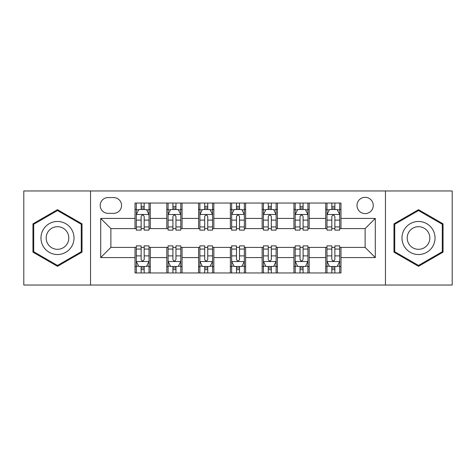 <?xml version="1.0" encoding="UTF-8"?>
<svg xmlns="http://www.w3.org/2000/svg" width="476" height="476" viewBox="0 0 476 476"><rect width="100%" height="100%" fill="white"/><g stroke="black" fill="none" stroke-linecap="round" stroke-linejoin="round"><path stroke-width="0.71" d="M365.122 197.32A8.134 8.134 0 0 0 356.988 205.459A8.134 8.134 0 0 0 365.122 213.593A8.134 8.134 0 0 0 373.255 205.459A8.134 8.134 0 0 0 365.122 197.32M385.459 285.035L452.2 285.035L452.2 190.965L385.459 190.965L385.459 285.035L90.541 285.035L90.541 190.965L23.8 190.965L23.8 285.035L90.541 285.035M108.082 213.337L113.675 213.337A7.884 7.884 0 0 0 121.558 205.459A7.884 7.884 0 0 0 113.675 197.576L108.082 197.576A7.884 7.884 0 0 0 100.198 205.459A7.884 7.884 0 0 0 108.082 213.337M385.459 190.965L90.541 190.965M135.029 257.575L100.71 257.575L100.71 218.424L135.029 218.424L135.029 228.593L110.878 228.593L110.878 247.407L135.029 247.407L135.029 272.956L340.971 272.956L340.971 247.407L365.122 247.407L365.122 228.593L340.971 228.593L340.971 218.424L375.29 218.424L375.29 257.575L340.971 257.575M340.971 218.424L340.971 203.044L135.029 203.044L135.029 218.424M325.715 203.044L325.715 228.593L326.982 228.593M331.814 228.593L334.866 228.593M339.697 228.593L340.971 228.593M325.715 228.593L307.918 228.593M293.936 203.044L293.936 228.593L295.203 228.593M300.035 228.593L303.087 228.593M293.936 228.593L276.134 228.593M262.151 203.044L262.151 228.593L263.424 228.593M268.256 228.593L271.308 228.593M262.151 228.593L244.355 228.593M230.372 203.044L230.372 228.593L231.645 228.593M236.477 228.593L239.523 228.593M230.372 228.593L212.576 228.593M198.593 203.044L198.593 228.593L199.866 228.593M204.692 228.593L207.744 228.593M198.593 228.593L180.797 228.593M166.814 203.044L166.814 228.593L168.082 228.593M172.913 228.593L175.965 228.593M166.814 228.593L149.018 228.593M135.029 228.593L136.303 228.593M141.134 228.593L144.186 228.593M135.029 247.407L136.303 247.407M141.134 247.407L144.186 247.407M149.018 247.407L150.285 247.407L150.285 272.956M168.082 247.407L150.285 247.407M172.913 247.407L175.965 247.407M180.797 247.407L182.064 247.407L182.064 272.956M199.866 247.407L182.064 247.407M204.692 247.407L207.744 247.407M212.576 247.407L213.849 247.407L213.849 272.956M231.645 247.407L213.849 247.407M236.477 247.407L239.523 247.407M244.355 247.407L245.628 247.407L245.628 272.956M263.424 247.407L245.628 247.407M268.256 247.407L271.308 247.407M276.134 247.407L277.407 247.407L277.407 272.956M295.203 247.407L277.407 247.407M300.035 247.407L303.087 247.407M307.918 247.407L309.186 247.407L309.186 272.956M326.982 247.407L309.186 247.407M331.814 247.407L334.866 247.407M339.697 247.407L340.971 247.407M150.285 203.044L150.285 228.593M135.029 209.398L136.303 209.398M141.134 209.398L144.186 209.398M149.018 209.398L150.285 209.398M135.029 266.602L136.303 266.602M141.134 266.602L144.186 266.602M149.018 266.602L150.285 266.602M166.814 247.407L166.814 272.956M182.064 203.044L182.064 228.593M166.814 209.398L168.082 209.398M172.913 209.398L175.965 209.398M180.797 209.398L182.064 209.398M166.814 266.602L168.082 266.602M172.913 266.602L175.965 266.602M180.797 266.602L182.064 266.602M198.593 247.407L198.593 272.956M198.593 266.602L199.866 266.602M204.692 266.602L207.744 266.602M212.576 266.602L213.849 266.602M213.849 203.044L213.849 228.593M198.593 209.398L199.866 209.398M204.692 209.398L207.744 209.398M212.576 209.398L213.849 209.398M230.372 247.407L230.372 272.956M230.372 266.602L231.645 266.602M236.477 266.602L239.523 266.602M244.355 266.602L245.628 266.602M245.628 203.044L245.628 228.593M230.372 209.398L231.645 209.398M236.477 209.398L239.523 209.398M244.355 209.398L245.628 209.398M262.151 247.407L262.151 272.956M262.151 266.602L263.424 266.602M268.256 266.602L271.308 266.602M276.134 266.602L277.407 266.602M277.407 203.044L277.407 228.593M262.151 209.398L263.424 209.398M268.256 209.398L271.308 209.398M276.134 209.398L277.407 209.398M293.936 247.407L293.936 272.956M293.936 266.602L295.203 266.602M300.035 266.602L303.087 266.602M307.918 266.602L309.186 266.602M309.186 203.044L309.186 228.593M293.936 209.398L295.203 209.398M300.035 209.398L303.087 209.398M307.918 209.398L309.186 209.398M325.715 247.407L325.715 272.956M325.715 266.602L326.982 266.602M331.814 266.602L334.866 266.602M339.697 266.602L340.971 266.602M325.715 209.398L326.982 209.398M331.814 209.398L334.866 209.398M339.697 209.398L340.971 209.398M110.878 228.593L100.71 218.424M110.878 247.407L100.71 257.575M375.29 218.424L365.122 228.593M375.29 257.575L365.122 247.407M57.489 266.328L82.021 252.167L82.021 223.833L57.489 209.672L32.951 223.833L32.951 252.167L57.489 266.328M443.049 223.833L418.511 209.672L393.979 223.833L393.979 252.167L418.511 266.328L443.049 252.167L443.049 223.833M144.186 206.346L141.134 206.346M149.018 226.933L144.186 226.933L144.186 230.116L149.018 230.116L149.018 214.611L146.471 209.523L138.843 209.523L136.303 214.611L136.303 230.116L141.134 230.116L141.134 226.933L136.303 226.933M136.303 214.611L136.303 203.044M149.018 214.611L149.018 203.044M141.134 209.523L141.134 203.044M144.186 203.044L144.186 209.523M144.186 226.933L144.186 216.515C143.169 214.557 142.151 214.557 141.134 216.515L141.134 226.933M141.134 269.654L144.186 269.654M136.303 249.067L141.134 249.067L141.134 245.884L136.303 245.884L136.303 261.389L138.843 266.477L146.471 266.477L149.018 261.389L149.018 245.884L144.186 245.884L144.186 249.067L149.018 249.067M149.018 261.389L149.018 272.956M136.303 261.389L136.303 272.956M144.186 266.477L144.186 272.956M141.134 272.956L141.134 266.477M141.134 249.067L141.134 259.485C142.151 261.443 143.163 261.443 144.186 259.485L144.186 249.067M175.965 206.346L172.913 206.346M180.797 226.933L175.965 226.933L175.965 230.116L180.797 230.116L180.797 214.611L178.25 209.523L170.628 209.523L168.082 214.611L168.082 230.116L172.913 230.116L172.913 226.933L168.082 226.933M168.082 214.611L168.082 203.044M180.797 214.611L180.797 203.044M172.913 209.523L172.913 203.044M175.965 203.044L175.965 209.523M175.965 226.933L175.965 216.515C174.948 214.557 173.93 214.557 172.913 216.515L172.913 226.933M207.744 206.346L204.692 206.346M212.576 226.933L207.744 226.933L207.744 230.116L212.576 230.116L212.576 214.611L210.035 209.523L202.407 209.523L199.866 214.611L199.866 230.116L204.692 230.116L204.692 226.933L199.866 226.933M199.866 214.611L199.866 203.044M212.576 214.611L212.576 203.044M204.692 209.523L204.692 203.044M207.744 203.044L207.744 209.523M207.744 226.933L207.744 216.515C206.727 214.557 205.715 214.557 204.692 216.515L204.692 226.933M239.523 206.346L236.477 206.346M244.355 226.933L239.523 226.933L239.523 230.116L244.355 230.116L244.355 214.611L241.814 209.523L234.186 209.523L231.645 214.611L231.645 230.116L236.477 230.116L236.477 226.933L231.645 226.933M231.645 214.611L231.645 203.044M244.355 214.611L244.355 203.044M236.477 209.523L236.477 203.044M239.523 203.044L239.523 209.523M239.523 226.933L239.523 216.515C238.512 214.557 237.494 214.557 236.477 216.515L236.477 226.933M172.913 269.654L175.965 269.654M168.082 249.067L172.913 249.067L172.913 245.884L168.082 245.884L168.082 261.389L170.628 266.477L178.25 266.477L180.797 261.389L180.797 245.884L175.965 245.884L175.965 249.067L180.797 249.067M180.797 261.389L180.797 272.956M168.082 261.389L168.082 272.956M175.965 266.477L175.965 272.956M172.913 272.956L172.913 266.477M172.913 249.067L172.913 259.485C173.93 261.443 174.948 261.443 175.965 259.485L175.965 249.067M204.692 269.654L207.744 269.654M199.866 249.067L204.692 249.067L204.692 245.884L199.866 245.884L199.866 261.389L202.407 266.477L210.035 266.477L212.576 261.389L212.576 245.884L207.744 245.884L207.744 249.067L212.576 249.067M212.576 261.389L212.576 272.956M199.866 261.389L199.866 272.956M207.744 266.477L207.744 272.956M204.692 272.956L204.692 266.477M204.692 249.067L204.692 259.485C205.709 261.443 206.727 261.443 207.744 259.485L207.744 249.067M236.477 269.654L239.523 269.654M231.645 249.067L236.477 249.067L236.477 245.884L231.645 245.884L231.645 261.389L234.186 266.477L241.814 266.477L244.355 261.389L244.355 245.884L239.523 245.884L239.523 249.067L244.355 249.067M244.355 261.389L244.355 272.956M231.645 261.389L231.645 272.956M239.523 266.477L239.523 272.956M236.477 272.956L236.477 266.477M236.477 249.067L236.477 259.485C237.488 261.443 238.506 261.443 239.523 259.485L239.523 249.067M271.308 206.346L268.256 206.346M276.134 226.933L271.308 226.933L271.308 230.116L276.134 230.116L276.134 214.611L273.593 209.523L265.965 209.523L263.424 214.611L263.424 230.116L268.256 230.116L268.256 226.933L263.424 226.933M263.424 214.611L263.424 203.044M276.134 214.611L276.134 203.044M268.256 209.523L268.256 203.044M271.308 203.044L271.308 209.523M271.308 226.933L271.308 216.515C270.291 214.557 269.273 214.557 268.256 216.515L268.256 226.933M268.256 269.654L271.308 269.654M263.424 249.067L268.256 249.067L268.256 245.884L263.424 245.884L263.424 261.389L265.965 266.477L273.593 266.477L276.134 261.389L276.134 245.884L271.308 245.884L271.308 249.067L276.134 249.067M276.134 261.389L276.134 272.956M263.424 261.389L263.424 272.956M271.308 266.477L271.308 272.956M268.256 272.956L268.256 266.477M268.256 249.067L268.256 259.485C269.273 261.443 270.285 261.443 271.308 259.485L271.308 249.067M71.799 229.735A16.523 16.523 0 0 0 49.224 223.69A16.523 16.523 0 0 0 43.173 246.265A16.523 16.523 0 0 0 65.748 252.31A16.523 16.523 0 0 0 71.799 229.735M67.283 232.342A11.311 11.311 0 0 0 51.83 228.2A11.311 11.311 0 0 0 47.689 243.658A11.311 11.311 0 0 0 63.141 247.8A11.311 11.311 0 0 0 67.283 232.342M57.489 265.447L33.713 251.727L33.713 224.273L57.489 210.553L81.259 224.273L81.259 251.727L57.489 265.447M418.511 254.523A16.523 16.523 0 0 0 435.04 238A16.523 16.523 0 0 0 418.511 221.477A16.523 16.523 0 0 0 401.988 238A16.523 16.523 0 0 0 418.511 254.523M418.511 249.311A11.311 11.311 0 0 0 429.828 238A11.311 11.311 0 0 0 418.511 226.689A11.311 11.311 0 0 0 407.2 238A11.311 11.311 0 0 0 418.511 249.311M394.741 224.273L418.511 210.553L442.287 224.273L442.287 251.727L418.511 265.447L394.741 251.727L394.741 224.273M303.087 206.346L300.035 206.346M307.918 226.933L303.087 226.933L303.087 230.116L307.918 230.116L307.918 214.611L305.372 209.523L297.75 209.523L295.203 214.611L295.203 230.116L300.035 230.116L300.035 226.933L295.203 226.933M295.203 214.611L295.203 203.044M307.918 214.611L307.918 203.044M300.035 209.523L300.035 203.044M303.087 203.044L303.087 209.523M303.087 226.933L303.087 216.515C302.07 214.557 301.052 214.557 300.035 216.515L300.035 226.933M334.866 206.346L331.814 206.346M339.697 226.933L334.866 226.933L334.866 230.116L339.697 230.116L339.697 214.611L337.157 209.523L329.529 209.523L326.982 214.611L326.982 230.116L331.814 230.116L331.814 226.933L326.982 226.933M326.982 214.611L326.982 203.044M339.697 214.611L339.697 203.044M331.814 209.523L331.814 203.044M334.866 203.044L334.866 209.523M334.866 226.933L334.866 216.515C333.849 214.557 332.837 214.557 331.814 216.515L331.814 226.933M300.035 269.654L303.087 269.654M295.203 249.067L300.035 249.067L300.035 245.884L295.203 245.884L295.203 261.389L297.75 266.477L305.372 266.477L307.918 261.389L307.918 245.884L303.087 245.884L303.087 249.067L307.918 249.067M307.918 261.389L307.918 272.956M295.203 261.389L295.203 272.956M303.087 266.477L303.087 272.956M300.035 272.956L300.035 266.477M300.035 249.067L300.035 259.485C301.052 261.443 302.07 261.443 303.087 259.485L303.087 249.067M331.814 269.654L334.866 269.654M326.982 249.067L331.814 249.067L331.814 245.884L326.982 245.884L326.982 261.389L329.529 266.477L337.157 266.477L339.697 261.389L339.697 245.884L334.866 245.884L334.866 249.067L339.697 249.067M339.697 261.389L339.697 272.956M326.982 261.389L326.982 272.956M334.866 266.477L334.866 272.956M331.814 272.956L331.814 266.477M331.814 249.067L331.814 259.485C332.831 261.443 333.849 261.443 334.866 259.485L334.866 249.067M166.814 257.575L150.285 257.575M166.814 218.424L150.285 218.424M198.593 218.424L182.064 218.424M198.593 257.575L182.064 257.575M230.372 218.424L213.849 218.424M230.372 257.575L213.849 257.575M262.151 218.424L245.628 218.424M262.151 257.575L245.628 257.575M293.936 218.424L277.407 218.424M293.936 257.575L277.407 257.575M325.715 218.424L309.186 218.424M325.715 257.575L309.186 257.575M148.952 214.48L136.368 214.48M136.303 209.833L138.694 209.833M146.626 209.833L149.018 209.833M141.134 220.114L136.303 220.114M149.018 220.114L144.186 220.114M144.186 207.964L141.134 207.964M136.368 261.52L148.952 261.52M149.018 266.167L146.626 266.167M138.694 266.167L136.303 266.167M144.186 255.886L149.018 255.886M136.303 255.886L141.134 255.886M141.134 268.036L144.186 268.036M180.731 214.48L168.147 214.48M168.082 209.833L170.473 209.833M178.405 209.833L180.797 209.833M172.913 220.114L168.082 220.114M180.797 220.114L175.965 220.114M175.965 207.964L172.913 207.964M212.51 214.48L199.926 214.48M199.866 209.833L202.252 209.833M210.184 209.833L212.576 209.833M204.692 220.114L199.866 220.114M212.576 220.114L207.744 220.114M207.744 207.964L204.692 207.964M244.295 214.48L231.705 214.48M231.645 209.833L234.031 209.833M241.969 209.833L244.355 209.833M236.477 220.114L231.645 220.114M244.355 220.114L239.523 220.114M239.523 207.964L236.477 207.964M168.147 261.52L180.731 261.52M180.797 266.167L178.405 266.167M170.473 266.167L168.082 266.167M175.965 255.886L180.797 255.886M168.082 255.886L172.913 255.886M172.913 268.036L175.965 268.036M199.926 261.52L212.51 261.52M212.576 266.167L210.184 266.167M202.252 266.167L199.866 266.167M207.744 255.886L212.576 255.886M199.866 255.886L204.692 255.886M204.692 268.036L207.744 268.036M231.705 261.52L244.295 261.52M244.355 266.167L241.969 266.167M234.031 266.167L231.645 266.167M239.523 255.886L244.355 255.886M231.645 255.886L236.477 255.886M236.477 268.036L239.523 268.036M276.074 214.48L263.49 214.48M263.424 209.833L265.816 209.833M273.748 209.833L276.134 209.833M268.256 220.114L263.424 220.114M276.134 220.114L271.308 220.114M271.308 207.964L268.256 207.964M263.49 261.52L276.074 261.52M276.134 266.167L273.748 266.167M265.816 266.167L263.424 266.167M271.308 255.886L276.134 255.886M263.424 255.886L268.256 255.886M268.256 268.036L271.308 268.036M307.853 214.48L295.269 214.48M295.203 209.833L297.595 209.833M305.527 209.833L307.918 209.833M300.035 220.114L295.203 220.114M307.918 220.114L303.087 220.114M303.087 207.964L300.035 207.964M339.632 214.48L327.048 214.48M326.982 209.833L329.374 209.833M337.305 209.833L339.697 209.833M331.814 220.114L326.982 220.114M339.697 220.114L334.866 220.114M334.866 207.964L331.814 207.964M295.269 261.52L307.853 261.52M307.918 266.167L305.527 266.167M297.595 266.167L295.203 266.167M303.087 255.886L307.918 255.886M295.203 255.886L300.035 255.886M300.035 268.036L303.087 268.036M327.048 261.52L339.632 261.52M339.697 266.167L337.305 266.167M329.374 266.167L326.982 266.167M334.866 255.886L339.697 255.886M326.982 255.886L331.814 255.886M331.814 268.036L334.866 268.036"/></g></svg>
